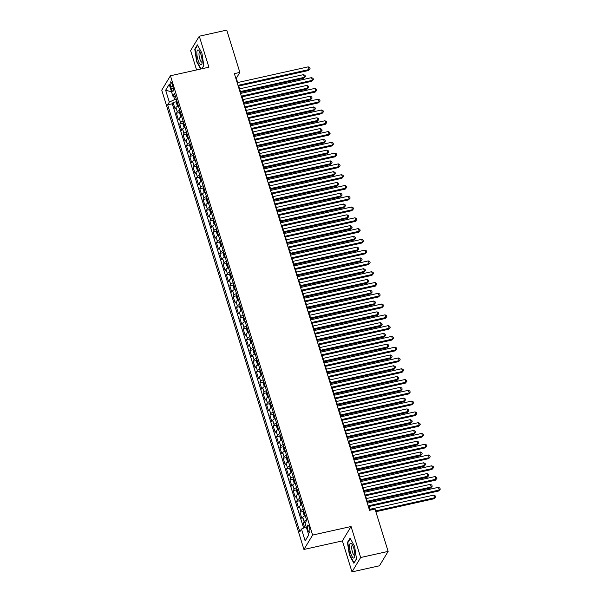 <?xml version="1.0" encoding="UTF-8"?>
<svg xmlns="http://www.w3.org/2000/svg" width="602" height="602" viewBox="0 0 602 602"><rect width="100%" height="100%" fill="white"/><g stroke="black" fill="none" stroke-linecap="round" stroke-linejoin="round"><path stroke-width="0.9" d="M309.36 527.42A3.747 1.046 -102.5 0 0 307.795 525.004A3.747 1.046 -102.5 0 0 307.863 529.91A3.747 1.046 -102.5 0 0 309.428 532.326A3.747 1.046 -102.5 0 0 309.36 527.42M351.982 571.9L360.666 557.512L351.071 526.517L342.387 540.905L351.982 571.9L379.441 565.79L388.132 551.402L375.031 509.081L369.538 510.308L234.366 73.64L239.859 72.421L226.758 30.1L199.292 36.21L190.608 50.598L196.598 69.945M342.387 540.905L303.935 549.46L161.75 90.149L170.441 75.769L312.619 535.073L303.935 549.46M178.38 105.922A3.108 0.835 -17.2 0 1 178.388 105.914A4.688 1.264 162.8 0 0 175.934 107.532L175.077 108.947L173.075 102.475L176.439 101.73M179.72 110.234A4.688 1.264 162.8 0 0 177.266 111.844L176.416 113.259L179.772 112.514M176.416 113.259L178.418 119.73L179.276 118.308A4.688 1.264 162.8 0 1 181.721 116.698A3.108 0.835 -17.2 0 1 181.721 116.698M185.055 127.481A3.108 0.835 -17.2 0 1 185.062 127.481A4.688 1.264 162.8 0 0 182.609 129.091L181.751 130.514L179.75 124.042L183.113 123.297M188.396 138.264L188.396 138.264A4.688 1.264 162.8 0 0 185.95 139.875L185.092 141.297L183.091 134.825L186.447 134.073M191.729 149.048A3.108 0.835 -17.2 0 1 191.737 149.04A4.688 1.264 162.8 0 0 189.284 150.658L188.426 152.073L186.424 145.609L189.788 144.856M195.071 159.831A3.108 0.835 -17.2 0 1 195.071 159.823A4.688 1.264 162.8 0 0 192.625 161.441L191.767 162.856L189.765 156.385L193.122 155.64M198.404 170.614A3.108 0.835 -17.2 0 1 198.412 170.607A4.688 1.264 162.8 0 0 195.959 172.217L195.101 173.639L193.099 167.168L196.463 166.423M201.745 181.39A3.108 0.835 -17.2 0 1 201.753 181.39A4.688 1.264 162.8 0 0 199.3 183L198.442 184.423L196.44 177.951L199.796 177.206M205.079 192.173A3.108 0.835 -17.2 0 1 205.086 192.173A4.688 1.264 162.8 0 0 202.633 193.784L201.775 195.206L199.774 188.735L203.137 187.99M208.42 202.957A3.108 0.835 -17.2 0 1 208.427 202.949A4.688 1.264 162.8 0 0 205.974 204.567L205.116 205.982L203.115 199.518L206.478 198.765M211.753 213.74A3.108 0.835 -17.2 0 1 211.761 213.733A4.688 1.264 162.8 0 0 209.308 215.35L208.458 216.765L206.448 210.301L209.812 209.549M215.095 224.523A3.108 0.835 -17.2 0 1 215.102 224.516A4.688 1.264 162.8 0 0 212.649 226.126L211.791 227.548L209.789 221.077L213.153 220.332M218.436 235.299L218.436 235.299A4.688 1.264 162.8 0 0 215.983 236.91L215.132 238.332L213.123 231.86L216.487 231.115M221.769 246.083A3.108 0.835 -17.2 0 1 221.777 246.083A4.688 1.264 162.8 0 0 219.324 247.693L218.466 249.115L216.464 242.644L219.828 241.899M225.11 256.866A3.108 0.835 -17.2 0 1 225.11 256.858A4.688 1.264 162.8 0 0 222.657 258.476L221.807 259.891L219.798 253.427L223.161 252.674M228.451 267.642A3.108 0.835 -17.2 0 0 228.444 267.649A4.688 1.264 162.8 0 0 225.998 269.26L225.14 270.674L223.139 264.21L226.502 263.458M231.785 278.433A3.108 0.835 -17.2 0 1 231.785 278.425A4.688 1.264 162.8 0 0 229.339 280.035L228.482 281.458L226.48 274.986L229.836 274.241M235.119 289.208A3.108 0.835 -17.2 0 1 235.126 289.208A4.688 1.264 162.8 0 0 232.673 290.819L231.815 292.241L229.813 285.769L233.177 285.024M238.46 299.992L238.46 299.992A4.688 1.264 162.8 0 0 236.014 301.602L235.156 303.024L233.155 296.553L236.511 295.808M241.793 310.775A3.108 0.835 -17.2 0 1 241.801 310.775A4.688 1.264 162.8 0 0 239.348 312.385L238.49 313.8L236.488 307.336L239.852 306.584M245.134 321.558A3.108 0.835 -17.2 0 1 245.134 321.551A4.688 1.264 162.8 0 0 242.689 323.169L241.831 324.583L239.829 318.119L243.185 317.367M248.468 332.342A3.108 0.835 -17.2 0 1 248.475 332.334A4.688 1.264 162.8 0 0 246.022 333.952L245.165 335.367L243.163 328.895L246.527 328.15M251.809 343.125A3.108 0.835 -17.2 0 1 251.809 343.117A4.688 1.264 162.8 0 0 249.363 344.728L248.506 346.15L246.504 339.678L249.86 338.934M255.143 353.901A3.108 0.835 -17.2 0 1 255.15 353.901A4.688 1.264 162.8 0 0 252.697 355.511L251.839 356.933L249.838 350.462L253.201 349.717M258.484 364.684A3.108 0.835 -17.2 0 1 258.491 364.684A4.688 1.264 162.8 0 0 256.038 366.294L255.18 367.717L253.179 361.245L256.535 360.493M261.817 375.467A3.108 0.835 -17.2 0 1 261.825 375.46A4.688 1.264 162.8 0 0 259.372 377.078L258.514 378.492L256.512 372.028L259.876 371.276M265.158 386.251A3.108 0.835 -17.2 0 1 265.166 386.243A4.688 1.264 162.8 0 0 262.713 387.861L261.855 389.276L259.853 382.804L263.209 382.059M268.492 397.034A3.108 0.835 -17.2 0 1 268.5 397.027A4.688 1.264 162.8 0 0 266.046 398.637L265.189 400.059L263.187 393.588L266.551 392.843M271.833 407.81A3.108 0.835 -17.2 0 1 271.841 407.81A4.688 1.264 162.8 0 0 269.387 409.42L268.53 410.842L266.528 404.371L269.892 403.626M275.174 418.593L275.174 418.593A4.688 1.264 162.8 0 0 272.721 420.204L271.871 421.626L269.862 415.154L273.225 414.402M278.508 429.376A3.108 0.835 -17.2 0 1 278.515 429.369A4.688 1.264 162.8 0 0 276.062 430.987L275.204 432.402L273.203 425.938L276.566 425.185M281.849 440.16A3.108 0.835 -17.2 0 1 281.849 440.152A4.688 1.264 162.8 0 0 279.396 441.77L278.545 443.185L276.536 436.713L279.9 435.968M285.182 450.943A3.108 0.835 -17.2 0 1 285.19 450.936A4.688 1.264 162.8 0 0 282.737 452.546L281.879 453.968L279.877 447.497L283.241 446.752M288.524 461.719L288.524 461.719A4.688 1.264 162.8 0 0 286.078 463.329L285.22 464.752L283.218 458.28L286.575 457.535M291.857 472.502A3.108 0.835 -17.2 0 1 291.865 472.502A4.688 1.264 162.8 0 0 289.411 474.113L288.554 475.535L286.552 469.063L289.916 468.311M295.198 483.286A3.108 0.835 -17.2 0 1 295.198 483.278A4.688 1.264 162.8 0 0 292.753 484.896L291.895 486.311L289.893 479.847L293.249 479.094M298.532 494.069A3.108 0.835 -17.2 0 1 298.539 494.061A4.688 1.264 162.8 0 0 296.086 495.679L295.228 497.094L293.227 490.622L296.59 489.877M301.873 504.852A3.108 0.835 -17.2 0 1 301.873 504.845A4.688 1.264 162.8 0 0 299.427 506.455L298.569 507.877L296.568 501.406L299.924 500.661M305.206 515.628A3.108 0.835 -17.2 0 1 305.214 515.628A4.688 1.264 162.8 0 0 302.761 517.238L301.903 518.661L299.901 512.189L303.265 511.444M170.675 86.628L171.412 88.998A3.635 1.016 -102.5 0 0 172.924 91.338A3.635 1.016 -102.5 0 0 172.864 86.59L172.134 84.22A3.635 1.016 -102.5 0 0 170.614 81.88A3.635 1.016 -102.5 0 0 170.675 86.628L172.736 86.169M173.647 96.305L174.655 99.556L169.32 102.084L167.672 104.808L299.841 531.769L301.482 529.045L305.154 540.912L308.728 534.997L305.056 523.138L306.696 520.421L174.527 93.453L172.887 96.177L175.506 96.613M169.32 102.084L165.648 90.225L169.215 84.318L172.887 96.177M173.075 102.475L172.292 103.785L303.619 528.037M306.546 519.94A4.688 1.264 -17.2 0 0 304.1 521.55L303.242 522.972L304.657 527.54M299.901 512.189L300.759 510.774A4.688 1.264 -17.2 0 1 303.212 509.157M296.568 501.406L297.418 499.991A4.688 1.264 -17.2 0 1 299.871 498.381M293.227 490.622L294.085 489.208A4.688 1.264 -17.2 0 1 296.538 487.597M289.893 479.847L290.743 478.424A4.688 1.264 -17.2 0 1 293.197 476.814M286.552 469.063L287.41 467.641A4.688 1.264 -17.2 0 1 289.863 466.031M283.218 458.28L284.069 456.865A4.688 1.264 -17.2 0 1 286.522 455.247M279.877 447.497L280.735 446.082A4.688 1.264 -17.2 0 1 283.188 444.472M276.536 436.713L277.394 435.299A4.688 1.264 -17.2 0 1 279.847 433.688M273.203 425.938L274.06 424.515A4.688 1.264 -17.2 0 1 276.514 422.905M269.862 415.154L270.719 413.732A4.688 1.264 -17.2 0 1 273.173 412.122M266.528 404.371L267.386 402.949A4.688 1.264 -17.2 0 1 269.839 401.338M263.187 393.588L264.045 392.173A4.688 1.264 -17.2 0 1 266.498 390.563M259.853 382.804L260.711 381.39A4.688 1.264 -17.2 0 1 263.164 379.779M256.512 372.028L257.37 370.606A4.688 1.264 -17.2 0 1 259.823 368.996M253.179 361.245L254.036 359.823A4.688 1.264 -17.2 0 1 256.482 358.213M249.838 350.462L250.695 349.04A4.688 1.264 -17.2 0 1 253.149 347.429M246.504 339.678L247.362 338.264A4.688 1.264 -17.2 0 1 249.807 336.653M243.163 328.895L244.021 327.48A4.688 1.264 -17.2 0 1 246.474 325.87M239.829 318.119L240.687 316.697A4.688 1.264 -17.2 0 1 243.133 315.087M236.488 307.336L237.346 305.914A4.688 1.264 -17.2 0 1 239.799 304.303M233.155 296.553L234.005 295.13A4.688 1.264 -17.2 0 1 236.458 293.52M229.813 285.769L230.671 284.355A4.688 1.264 -17.2 0 1 233.124 282.737M226.48 274.986L227.33 273.571A4.688 1.264 -17.2 0 1 229.783 271.961M223.139 264.21L223.997 262.788A4.688 1.264 -17.2 0 1 226.45 261.178M219.798 253.427L220.656 252.005A4.688 1.264 -17.2 0 1 223.109 250.394M216.464 242.644L217.322 241.221A4.688 1.264 -17.2 0 1 219.775 239.611M213.123 231.86L213.981 230.446A4.688 1.264 -17.2 0 1 216.434 228.828M209.789 221.077L210.647 219.662A4.688 1.264 -17.2 0 1 213.1 218.052M206.448 210.301L207.306 208.879A4.688 1.264 -17.2 0 1 209.759 207.269M203.115 199.518L203.973 198.096A4.688 1.264 -17.2 0 1 206.426 196.485M199.774 188.735L200.632 187.312A4.688 1.264 -17.2 0 1 203.085 185.702M196.44 177.951L197.298 176.536A4.688 1.264 -17.2 0 1 199.751 174.919M193.099 167.168L193.957 165.753A4.688 1.264 -17.2 0 1 196.41 164.143M189.765 156.385L190.623 154.97A4.688 1.264 -17.2 0 1 193.069 153.359M186.424 145.609L187.282 144.187A4.688 1.264 -17.2 0 1 189.735 142.576M183.091 134.825L183.949 133.403A4.688 1.264 -17.2 0 1 186.394 131.793M179.75 124.042L180.608 122.62A4.688 1.264 -17.2 0 1 183.061 121.01M176.303 99.187L174.655 99.556M360.666 557.512L388.132 551.402M351.071 526.517L312.619 535.073M170.441 75.769L208.886 67.213L199.292 36.21M237.67 82.549L236.338 78.252L239.859 72.421M370.049 510.195L368.913 506.523M367.83 503.039L365.572 495.739M364.496 492.263L362.238 484.964M361.155 481.48L358.897 474.18M357.821 470.696L355.564 463.397M354.48 459.913L352.223 452.614M351.147 449.13L348.889 441.83M347.805 438.354L345.548 431.055M344.472 427.57L342.207 420.271M341.131 416.787L338.873 409.488M337.797 406.004L335.532 398.705M334.456 395.221L332.199 387.921M331.123 384.445L328.858 377.145M327.781 373.661L325.524 366.362M324.448 362.878L322.183 355.579M321.107 352.095L318.849 344.795M317.773 341.311L315.508 334.012M314.432 330.536L312.175 323.236M311.091 319.752L308.834 312.453M307.757 308.969L305.5 301.67M304.416 298.186L302.159 290.886M301.083 287.402L298.825 280.103M297.742 276.619L295.484 269.32M294.408 265.843L292.151 258.544M291.067 255.06L288.81 247.761M287.733 244.277L285.468 236.977M284.392 233.493L282.135 226.194M281.059 222.71L278.794 215.411M277.718 211.934L275.46 204.635M274.384 201.151L272.119 193.852M271.043 190.367L268.785 183.068M267.709 179.584L265.444 172.285M264.368 168.801L262.111 161.502M261.035 158.025L258.77 150.726M257.694 147.242L255.436 139.942M254.353 136.458L252.095 129.159M251.019 125.675L248.761 118.376M247.678 114.892L245.42 107.592M244.344 104.116L242.087 96.817M241.003 93.333L238.746 86.033M235.826 78.365L236.338 78.252M172.292 103.785L167.672 104.808M303.242 522.972L305.455 522.483M301.482 529.045L306.192 526.818M171.532 91.797L165.648 90.225M305.154 540.912L308.683 534.869M201.948 68.756L203.822 65.656L201.903 53.089L197.381 44.849L194.762 49.183L196.673 61.75L200.677 69.034M356.512 558.927L354.601 546.36L350.071 538.12L347.452 542.455L349.371 555.021L353.893 563.261L356.512 558.927M195.326 49.055L194.762 49.183M348.016 542.327L347.452 542.455M238.234 86.146L308.495 70.509L309.082 69.539L237.993 85.356M308.247 66.845L309.752 67.627L310.083 68.703L309.082 69.539L308.247 66.845L237.158 82.662M310.083 68.703L308.495 70.509M178.004 106.087L177.372 105.847L176.371 102.618L176.506 100.76A3.108 0.835 -17.2 0 1 176.717 100.526M240.695 92.332L303.799 78.283L304.386 77.312L303.551 74.618L239.619 88.848M177.455 102.49L177.853 103.777M240.454 91.542L304.386 77.312L305.387 76.477L303.799 78.283M303.551 74.618L305.056 75.4L305.387 76.477M201.038 54.842A7.615 2.122 -102.5 0 0 199.119 50.711A7.615 2.122 -102.5 0 0 196.929 51.802A7.615 2.122 -102.5 0 0 197.983 59.899A7.615 2.122 -102.5 0 0 201.986 63.571A7.615 2.122 -102.5 0 0 201.038 54.842M199.917 52.005A5.215 1.452 -102.5 0 0 199.676 51.99A5.215 1.452 -102.5 0 0 199.766 58.815A5.215 1.452 -102.5 0 0 201.941 62.172A5.215 1.452 -102.5 0 0 202.159 62.059M201.038 68.959L196.974 61.57L195.123 49.387L197.607 45.27M203.8 65.52L201.828 68.778M351.086 543.313A7.615 2.122 -102.5 0 0 349.8 549.325A7.615 2.122 -102.5 0 0 353.321 557.979A7.615 2.122 -102.5 0 0 354.676 556.835A7.615 2.122 -102.5 0 0 351.816 543.982A7.615 2.122 -102.5 0 0 351.086 543.313M352.614 545.277A5.215 1.452 -102.5 0 0 352.373 545.261A5.215 1.452 -102.5 0 0 351.959 550.055A5.215 1.452 -102.5 0 0 354.269 555.375A5.215 1.452 -102.5 0 0 354.638 555.443A5.215 1.452 -102.5 0 0 354.849 555.33M356.489 558.791L354.059 562.825L349.672 554.841L347.813 542.658L350.304 538.542M241.575 96.93L311.828 81.293L312.415 80.322L241.327 96.139M311.58 77.628L313.085 78.403L313.416 79.487L312.415 80.322L311.58 77.628L240.499 93.445M313.416 79.487L311.828 81.293M244.909 107.705L315.17 92.076L315.757 91.105L244.668 106.923M314.921 88.404L316.426 89.186L316.757 90.27L315.757 91.105L314.921 88.404L243.833 104.229M316.757 90.27L315.17 92.076M248.25 118.489L318.503 102.852L319.09 101.881L248.009 117.706M318.255 99.187L319.76 99.97L320.098 101.046L319.09 101.881L318.255 99.187L247.174 115.005M320.098 101.046L318.503 102.852M251.583 129.272L321.844 113.635L322.431 112.664L251.343 128.482M321.596 109.97L323.101 110.753L323.432 111.829L322.431 112.664L321.596 109.97L250.507 125.788M323.432 111.829L321.844 113.635M181.345 116.871L180.713 116.63L179.712 113.394L179.847 111.543A3.108 0.835 -17.2 0 1 180.058 111.31M244.036 103.108L307.133 89.066L307.72 88.095L306.892 85.401L242.952 99.631M180.788 113.266L181.194 114.561M243.787 102.325L307.72 88.095L308.728 87.26L307.133 89.066M306.892 85.401L308.39 86.184L308.728 87.26M184.679 127.654L184.046 127.413L183.046 124.178L183.181 122.326A3.108 0.835 -17.2 0 1 183.392 122.086M247.369 113.891L310.474 99.849L311.061 98.879L310.226 96.185L246.293 110.407M184.129 124.05L184.528 125.344M247.129 113.108L311.061 98.879L312.062 98.043L310.474 99.849M310.226 96.185L311.731 96.967L312.062 98.043M188.02 138.43L187.388 138.197L186.387 134.961L186.522 133.102A3.108 0.835 -17.2 0 1 186.733 132.869M250.71 124.674L313.815 110.633L314.394 109.662L313.567 106.96L249.627 121.19M187.47 134.833L187.869 136.127M250.462 123.884L314.394 109.662L315.403 108.827L313.815 110.633M313.567 106.96L315.064 107.743L315.403 108.827M191.353 149.213L190.721 148.98L189.72 145.744L189.856 143.886A3.108 0.835 -17.2 0 1 190.066 143.652M254.044 135.458L317.149 121.416L317.736 120.438L316.9 117.744L252.968 131.973M190.804 145.616L191.203 146.911M253.803 134.667L317.736 120.438L318.736 119.602L317.149 121.416M316.9 117.744L318.405 118.526L318.736 119.602M254.924 140.055L325.178 124.418L325.765 123.448L254.684 139.265M324.937 120.754L326.434 121.536L326.773 122.612L325.765 123.448L324.937 120.754L253.848 136.571M326.773 122.612L325.178 124.418M194.694 159.997L194.062 159.763L193.061 156.528L193.197 154.669A3.108 0.835 -17.2 0 1 193.408 154.436M257.385 146.241L320.49 132.192L321.077 131.221L320.241 128.527L256.309 142.757M194.145 156.4L194.544 157.686M257.137 145.451L321.077 131.221L322.078 130.386L320.49 132.192M320.241 128.527L321.739 129.31L322.078 130.386M258.258 150.839L328.519 135.202L329.106 134.231L258.017 150.048M328.271 131.537L329.776 132.32L330.107 133.396L329.106 134.231L328.271 131.537L257.182 147.355M330.107 133.396L328.519 135.202M198.028 170.78L197.396 170.539L196.395 167.303L196.53 165.452A3.108 0.835 -17.2 0 1 196.741 165.219M260.719 157.017L323.823 142.975L324.41 142.004L323.575 139.31L259.643 153.54M197.479 167.175L197.877 168.47M260.478 156.234L324.41 142.004L325.411 141.169L323.823 142.975M323.575 139.31L325.08 140.093L325.411 141.169M261.599 161.614L331.86 145.985L332.439 145.014L261.358 160.832M331.612 142.313L333.109 143.095L333.448 144.179L332.439 145.014L331.612 142.313L260.523 158.138M333.448 144.179L331.86 145.985M201.369 181.563L200.737 181.322L199.736 178.087L199.872 176.235A3.108 0.835 -17.2 0 1 200.082 175.995M264.06 167.8L327.164 153.758L327.751 152.788L326.916 150.094L262.984 164.316M200.82 177.959L201.218 179.253M263.811 167.017L327.751 152.788L328.752 151.952L327.164 153.758M326.916 150.094L328.414 150.876L328.752 151.952M264.94 172.398L335.194 156.768L335.781 155.79L264.692 171.615M334.945 153.096L336.45 153.879L336.781 154.955L335.781 155.79L334.945 153.096L263.857 168.921M336.781 154.955L335.194 156.768M204.703 192.339L204.07 192.106L203.07 188.87L203.205 187.011A3.108 0.835 -17.2 0 1 203.416 186.778M267.393 178.583L330.498 164.542L331.085 163.571L330.25 160.869L266.317 175.099M204.153 188.742L204.552 190.036M267.153 177.793L331.085 163.571L332.086 162.736L330.498 164.542M330.25 160.869L331.755 161.652L332.086 162.736M268.274 183.181L338.535 167.544L339.122 166.573L268.033 182.398M338.286 163.879L339.784 164.662L340.122 165.738L339.122 166.573L338.286 163.879L267.198 179.697M340.122 165.738L338.535 167.544M208.044 203.122L207.412 202.889L206.411 199.653L206.546 197.795A3.108 0.835 -17.2 0 1 206.757 197.561M270.734 189.367L333.839 175.325L334.426 174.347L333.591 171.653L269.658 185.883M207.494 199.525L207.893 200.82M270.494 188.576L334.426 174.347L335.427 173.511L333.839 175.325M333.591 171.653L335.088 172.435L335.427 173.511M271.615 193.964L341.868 178.327L342.455 177.357L271.367 193.174M341.62 174.663L343.125 175.445L343.456 176.521L342.455 177.357L341.62 174.663L270.531 190.48M343.456 176.521L341.868 178.327M211.385 213.906L210.753 213.672L209.744 210.437L209.887 208.578A3.108 0.835 -17.2 0 1 210.09 208.345M274.068 200.15L337.173 186.101L337.76 185.13L336.924 182.436L272.992 196.666M210.828 210.309L211.227 211.603M273.827 199.36L337.76 185.13L338.76 184.295L337.173 186.101M336.924 182.436L338.429 183.219L338.76 184.295M274.948 204.748L345.209 189.111L345.796 188.14L274.708 203.958M344.961 185.446L346.459 186.229L346.797 187.305L345.796 188.14L344.961 185.446L273.872 201.264M346.797 187.305L345.209 189.111M214.718 224.689L214.086 224.448L213.085 221.22L213.221 219.361A3.108 0.835 -17.2 0 1 213.432 219.128M277.409 210.926L340.514 196.884L341.101 195.913L340.265 193.219L276.333 207.449M214.169 221.084L214.568 222.379M277.168 210.143L341.101 195.913L342.102 195.078L340.514 196.884M340.265 193.219L341.763 194.002L342.102 195.078M278.29 215.531L348.543 199.894L349.13 198.923L278.041 214.741M348.295 196.222L349.8 197.005L350.131 198.088L349.13 198.923L348.295 196.222L277.206 212.047M350.131 198.088L348.543 199.894M218.059 235.472L217.427 235.232L216.427 231.996L216.562 230.145A3.108 0.835 -17.2 0 1 216.765 229.904M280.743 221.709L343.847 207.667L344.434 206.697L343.599 204.003L279.667 218.225M217.503 231.868L217.901 233.162M280.502 220.926L344.434 206.697L345.435 205.861L343.847 207.667M343.599 204.003L345.104 204.785L345.435 205.861M221.393 246.248L220.761 246.015L219.76 242.779L219.896 240.928A3.108 0.835 -17.2 0 1 220.106 240.687M284.084 232.492L347.188 218.451L347.775 217.48L346.94 214.779L283.008 229.008M220.844 242.651L221.243 243.945M283.843 231.702L347.775 217.48L348.776 216.645L347.188 218.451M346.94 214.779L348.445 215.561L348.776 216.645M224.734 257.031L224.102 256.798L223.101 253.562L223.237 251.704A3.108 0.835 -17.2 0 1 223.44 251.47M287.425 243.276L350.522 229.234L351.109 228.256L350.274 225.562L286.341 239.792M224.177 253.434L224.584 254.729M287.177 242.486L351.109 228.256L352.11 227.428L350.522 229.234M350.274 225.562L351.779 226.344L352.11 227.428M281.623 226.307L351.884 210.677L352.471 209.699L281.382 225.524M351.636 207.005L353.133 207.788L353.472 208.864L352.471 209.699L351.636 207.005L280.547 222.83M353.472 208.864L351.884 210.677M284.964 237.09L355.218 221.453L355.805 220.482L284.716 236.308M354.969 217.789L356.474 218.571L356.805 219.647L355.805 220.482L354.969 217.789L283.881 233.606M356.805 219.647L355.218 221.453M288.298 247.873L358.559 232.237L359.146 231.266L288.057 247.083M358.31 228.572L359.808 229.354L360.147 230.431L359.146 231.266L358.31 228.572L287.222 244.389M360.147 230.431L358.559 232.237M228.068 267.815L227.436 267.581L226.435 264.346L226.57 262.487A3.108 0.835 -17.2 0 1 226.781 262.254M290.758 254.059L353.863 240.01L354.45 239.039L353.615 236.345L289.682 250.575M227.518 264.218L227.917 265.512M290.518 253.269L354.45 239.039L355.451 238.204L353.863 240.01M353.615 236.345L355.12 237.128L355.451 238.204M291.639 258.657L361.892 243.02L362.479 242.049L291.391 257.867M361.644 239.355L363.149 240.138L363.48 241.214L362.479 242.049L361.644 239.355L290.563 255.173M363.48 241.214L361.892 243.02M231.409 278.598L230.777 278.357L229.776 275.129L229.911 273.27A3.108 0.835 -17.2 0 1 230.122 273.037M294.1 264.835L357.197 250.793L357.784 249.822L356.948 247.129L293.016 261.358M230.852 274.994L231.258 276.288M293.851 264.052L357.784 249.822L358.784 248.987L357.197 250.793M356.948 247.129L358.453 247.911L358.784 248.987M294.972 269.44L365.233 253.803L365.82 252.832L294.732 268.65M364.985 250.131L366.49 250.914L366.821 251.997L365.82 252.832L364.985 250.131L293.896 265.956M366.821 251.997L365.233 253.803M234.742 289.381L234.11 289.141L233.109 285.905L233.245 284.054A3.108 0.835 -17.2 0 1 233.456 283.813M297.433 275.618L360.538 261.577L361.125 260.606L360.289 257.912L296.357 272.134M234.193 285.777L234.592 287.071M297.192 274.836L361.125 260.606L362.126 259.771L360.538 261.577M360.289 257.912L361.794 258.694L362.126 259.771M298.314 280.216L368.567 264.587L369.154 263.608L298.065 279.433M368.319 260.914L369.824 261.697L370.155 262.773L369.154 263.608L368.319 260.914L297.237 276.739M370.155 262.773L368.567 264.587M238.083 300.157L237.451 299.924L236.451 296.688L236.586 294.837A3.108 0.835 -17.2 0 1 236.797 294.596M300.774 286.401L363.871 272.36L364.458 271.389L363.631 268.688L299.691 282.917M237.527 296.56L237.933 297.855M300.526 285.611L364.458 271.389L365.467 270.554L363.871 272.36M363.631 268.688L365.128 269.47L365.467 270.554M301.647 290.999L371.908 275.362L372.495 274.392L301.406 290.217M371.66 271.698L373.165 272.48L373.496 273.556L372.495 274.392L371.66 271.698L300.571 287.515M373.496 273.556L371.908 275.362M241.417 310.941L240.785 310.707L239.784 307.471L239.92 305.613A3.108 0.835 -17.2 0 1 240.13 305.38M304.108 297.185L367.212 283.143L367.799 282.165L366.964 279.471L303.032 293.701M240.868 307.344L241.267 308.638M303.867 296.395L367.799 282.165L368.8 281.337L367.212 283.143M366.964 279.471L368.469 280.254L368.8 281.337M304.988 301.783L375.242 286.146L375.829 285.175L304.747 300.992M374.993 282.481L376.498 283.264L376.829 284.34L375.829 285.175L374.993 282.481L303.912 298.299M376.829 284.34L375.242 286.146M244.758 321.724L244.126 321.491L243.125 318.255L243.261 316.396A3.108 0.835 -17.2 0 1 243.471 316.163M307.449 307.968L370.546 293.919L371.133 292.948L370.305 290.254L306.365 304.484M244.201 318.127L244.608 319.421M307.201 307.178L371.133 292.948L372.141 292.113L370.546 293.919M370.305 290.254L371.803 291.037L372.141 292.113M308.322 312.566L378.583 296.929L379.17 295.958L308.081 311.776M378.334 293.264L379.839 294.047L380.171 295.123L379.17 295.958L378.334 293.264L307.246 309.082M380.171 295.123L378.583 296.929M248.092 332.507L247.46 332.266L246.459 329.038L246.594 327.179A3.108 0.835 -17.2 0 1 246.805 326.946M310.782 318.744L373.887 304.702L374.474 303.732L373.639 301.038L309.706 315.267M247.542 328.903L247.941 330.197M310.542 317.961L374.474 303.732L375.475 302.896L373.887 304.702M373.639 301.038L375.144 301.82L375.475 302.896M311.663 323.349L381.916 307.712L382.503 306.742L311.422 322.559M381.676 304.04L383.173 304.823L383.512 305.906L382.503 306.742L381.676 304.04L310.587 319.865M383.512 305.906L381.916 307.712M251.433 343.29L250.801 343.05L249.8 339.814L249.935 337.963A3.108 0.835 -17.2 0 1 250.146 337.73M314.124 329.527L377.228 315.486L377.815 314.515L376.98 311.821L313.04 326.043M250.883 339.686L251.282 340.98M313.875 328.745L377.815 314.515L378.816 313.68L377.228 315.486M376.98 311.821L378.477 312.604L378.816 313.68M314.996 334.125L385.257 318.496L385.844 317.517L314.756 333.342M385.009 314.823L386.514 315.606L386.845 316.69L385.844 317.517L385.009 314.823L313.92 330.648M386.845 316.69L385.257 318.496M318.338 344.908L388.591 329.271L389.178 328.301L318.097 344.126M388.35 325.607L389.848 326.389L390.186 327.465L389.178 328.301L388.35 325.607L317.262 341.424M390.186 327.465L388.591 329.271M321.679 355.692L391.932 340.055L392.519 339.084L321.43 354.902M391.684 336.39L393.189 337.173L393.52 338.249L392.519 339.084L391.684 336.39L320.595 352.208M393.52 338.249L391.932 340.055M254.766 354.066L254.134 353.833L253.133 350.597L253.269 348.746A3.108 0.835 -17.2 0 1 253.48 348.505M317.457 340.311L380.562 326.269L381.149 325.298L380.313 322.604L316.381 336.827M254.217 350.469L254.616 351.764M317.216 339.528L381.149 325.298L382.15 324.463L380.562 326.269M380.313 322.604L381.818 323.379L382.15 324.463M258.107 364.85L257.475 364.616L256.475 361.381L256.61 359.522A3.108 0.835 -17.2 0 1 256.821 359.289M320.798 351.094L383.903 337.052L384.49 336.082L383.655 333.38L319.722 347.61M257.558 361.253L257.957 362.547M320.55 350.304L384.49 336.082L385.491 335.246L383.903 337.052M383.655 333.38L385.152 334.163L385.491 335.246M261.441 375.633L260.809 375.4L259.808 372.164L259.944 370.305A3.108 0.835 -17.2 0 1 260.154 370.072M324.132 361.877L387.236 347.828L387.823 346.857L386.988 344.163L323.056 358.393M260.892 372.036L261.291 373.33M323.891 361.087L387.823 346.857L388.824 346.022L387.236 347.828M386.988 344.163L388.493 344.946L388.824 346.022M325.012 366.475L395.273 350.838L395.86 349.867L324.771 365.685M395.025 347.173L396.522 347.956L396.861 349.032L395.86 349.867L395.025 347.173L323.936 362.991M396.861 349.032L395.273 350.838M264.782 386.416L264.15 386.175L263.149 382.947L263.285 381.089A3.108 0.835 -17.2 0 1 263.495 380.855M327.473 372.661L390.578 358.611L391.165 357.641L390.329 354.947L326.397 369.176M264.233 382.812L264.632 384.106M327.225 371.87L391.165 357.641L392.165 356.805L390.578 358.611M390.329 354.947L391.827 355.729L392.165 356.805M328.353 377.258L398.607 361.621L399.194 360.651L328.105 376.468M398.358 357.949L399.863 358.732L400.195 359.815L399.194 360.651L398.358 357.949L327.27 373.774M400.195 359.815L398.607 361.621M268.116 397.2L267.484 396.959L266.483 393.723L266.626 391.872A3.108 0.835 -17.2 0 1 266.829 391.639M330.807 383.436L393.911 369.395L394.498 368.424L393.663 365.73L329.73 379.96M267.566 393.595L267.965 394.889M330.566 382.654L394.498 368.424L395.499 367.589L393.911 369.395M393.663 365.73L395.168 366.513L395.499 367.589M331.687 388.034L401.948 372.405L402.535 371.426L331.446 387.252M401.7 368.733L403.197 369.515L403.536 370.599L402.535 371.426L401.7 368.733L330.611 384.558M403.536 370.599L401.948 372.405M271.457 407.983L270.825 407.742L269.824 404.506L269.959 402.655A3.108 0.835 -17.2 0 1 270.17 402.414M334.148 394.22L397.252 380.178L397.839 379.207L397.004 376.513L333.072 390.736M270.908 404.378L271.306 405.673M333.907 393.437L397.839 379.207L398.84 378.372L397.252 380.178M397.004 376.513L398.501 377.296L398.84 378.372M335.028 398.817L405.281 383.181L405.868 382.21L334.78 398.035M405.033 379.516L406.538 380.298L406.869 381.375L405.868 382.21L405.033 379.516L333.944 395.333M406.869 381.375L405.281 383.181M274.798 418.759L274.166 418.525L273.157 415.29L273.3 413.431A3.108 0.835 -17.2 0 1 273.504 413.198M337.481 405.003L400.586 390.961L401.173 389.991L400.338 387.289L336.405 401.519M274.241 415.162L274.64 416.456M337.24 404.213L401.173 389.991L402.174 389.155L400.586 390.961M400.338 387.289L401.843 388.072L402.174 389.155M338.362 409.601L408.623 393.964L409.209 392.993L338.121 408.811M408.374 390.299L409.872 391.082L410.21 392.158L409.209 392.993L408.374 390.299L337.286 406.117M410.21 392.158L408.623 393.964M341.703 420.384L411.956 404.747L412.543 403.776L341.454 419.594M411.708 401.082L413.213 401.865L413.544 402.941L412.543 403.776L411.708 401.082L340.619 416.9M413.544 402.941L411.956 404.747M345.036 431.167L415.297 415.531L415.884 414.56L344.795 430.377M415.049 411.866L416.546 412.641L416.885 413.724L415.884 414.56L415.049 411.866L343.96 427.683M416.885 413.724L415.297 415.531M278.132 429.542L277.499 429.309L276.499 426.073L276.634 424.214A3.108 0.835 -17.2 0 1 276.845 423.981M340.822 415.786L403.927 401.745L404.514 400.766L403.679 398.072L339.746 412.302M277.582 425.945L277.981 427.239M340.582 414.996L404.514 400.766L405.515 399.931L403.927 401.745M403.679 398.072L405.184 398.855L405.515 399.931M281.473 440.325L280.841 440.092L279.84 436.856L279.975 434.998A3.108 0.835 -17.2 0 1 280.178 434.764M344.156 426.57L407.261 412.521L407.847 411.55L407.012 408.856L343.08 423.086M280.916 436.728L281.322 438.015M343.915 425.78L407.847 411.55L408.848 410.714L407.261 412.521M407.012 408.856L408.517 409.638L408.848 410.714M284.806 451.109L284.174 450.868L283.173 447.632L283.309 445.781A3.108 0.835 -17.2 0 1 283.519 445.548M347.497 437.345L410.602 423.304L411.189 422.333L410.353 419.639L346.421 433.869M284.257 447.504L284.656 448.799M347.256 436.563L411.189 422.333L412.189 421.498L410.602 423.304M410.353 419.639L411.858 420.422L412.189 421.498M348.377 441.943L418.631 426.314L419.218 425.343L348.129 441.161M418.382 422.642L419.887 423.424L420.219 424.508L419.218 425.343L418.382 422.642L347.294 438.467M420.219 424.508L418.631 426.314M288.147 461.892L287.515 461.651L286.514 458.415L286.65 456.564A3.108 0.835 -17.2 0 1 286.861 456.324M350.838 448.129L413.935 434.087L414.522 433.116L413.687 430.422L349.754 444.645M287.59 458.288L287.997 459.582M350.59 447.346L414.522 433.116L415.523 432.281L413.935 434.087M413.687 430.422L415.192 431.205L415.523 432.281M351.711 452.727L421.972 437.09L422.559 436.119L351.47 451.944M421.724 433.425L423.229 434.208L423.56 435.284L422.559 436.119L421.724 433.425L350.635 449.242M423.56 435.284L421.972 437.09M291.481 472.668L290.849 472.435L289.848 469.199L289.983 467.34A3.108 0.835 -17.2 0 1 290.194 467.107M354.172 458.912L417.276 444.87L417.863 443.9L417.028 441.198L353.096 455.428M290.932 469.071L291.33 470.365M353.931 458.122L417.863 443.9L418.864 443.064L417.276 444.87M417.028 441.198L418.533 441.981L418.864 443.064M355.052 463.51L425.305 447.873L425.892 446.902L354.804 462.72M425.057 444.208L426.562 444.991L426.893 446.067L425.892 446.902L425.057 444.208L353.976 460.026M426.893 446.067L425.305 447.873M294.822 483.451L294.19 483.218L293.189 479.982L293.325 478.123A3.108 0.835 -17.2 0 1 293.535 477.89M357.513 469.695L420.61 455.654L421.197 454.676L420.369 451.982L356.429 466.211M294.265 479.854L294.671 481.148M357.264 468.905L421.197 454.676L422.205 453.84L420.61 455.654M420.369 451.982L421.867 452.764L422.205 453.84M358.386 474.293L428.647 458.656L429.234 457.686L358.145 473.503M428.398 454.992L429.903 455.774L430.234 456.85L429.234 457.686L428.398 454.992L357.31 470.809M430.234 456.85L428.647 458.656M298.156 494.234L297.523 494.001L296.523 490.765L296.658 488.907A3.108 0.835 -17.2 0 1 296.869 488.673M360.846 480.479L423.951 466.43L424.538 465.459L423.703 462.765L359.77 476.995M297.606 490.638L298.005 491.924M360.606 479.689L424.538 465.459L425.539 464.624L423.951 466.43M423.703 462.765L425.208 463.548L425.539 464.624M361.727 485.077L431.98 469.44L432.567 468.469L361.478 484.286M431.732 465.775L433.237 466.558L433.568 467.634L432.567 468.469L431.732 465.775L360.651 481.592M433.568 467.634L431.98 469.44M301.497 505.018L300.865 504.777L299.864 501.549L299.999 499.69A3.108 0.835 -17.2 0 1 300.21 499.457M364.187 491.255L427.285 477.213L427.871 476.242L427.044 473.548L363.104 487.778M300.94 501.413L301.346 502.708M363.939 490.472L427.871 476.242L428.88 475.407L427.285 477.213M427.044 473.548L428.541 474.331L428.88 475.407M365.06 495.86L435.321 480.223L435.908 479.252L364.82 495.07M435.073 476.551L436.578 477.333L436.909 478.417L435.908 479.252L435.073 476.551L363.984 492.376M436.909 478.417L435.321 480.223M304.83 515.801L304.198 515.56L303.197 512.325L303.333 510.473A3.108 0.835 -17.2 0 1 303.543 510.233M367.521 502.038L430.626 487.996L431.213 487.026L430.377 484.332L366.445 498.554M304.281 512.197L304.68 513.491M367.28 501.255L431.213 487.026L432.213 486.19L430.626 487.996M430.377 484.332L431.882 485.114L432.213 486.19M368.401 506.636L438.655 491.006L439.242 490.028L368.161 505.853M438.406 487.334L439.911 488.117L440.25 489.193L439.242 490.028L438.406 487.334L367.325 503.159M440.25 489.193L438.655 491.006M375.844 511.715L433.967 498.78L434.546 497.809L433.718 495.107L369.778 509.337M375.603 510.925L434.546 497.809L435.555 496.974L433.967 498.78M433.718 495.107L435.216 495.89L435.555 496.974M177.266 111.844L175.934 107.532M304.1 521.55L302.761 517.238M300.759 510.774L299.427 506.455M297.418 499.991L296.086 495.679M294.085 489.208L292.753 484.896M290.743 478.424L289.411 474.113M287.41 467.641L286.078 463.329M284.069 456.865L282.737 452.546M280.735 446.082L279.396 441.77M277.394 435.299L276.062 430.987M274.06 424.515L272.721 420.204M270.719 413.732L269.387 409.42M267.386 402.949L266.046 398.637M264.045 392.173L262.713 387.861M260.711 381.39L259.372 377.078M257.37 370.606L256.038 366.294M254.036 359.823L252.697 355.511M250.695 349.04L249.363 344.728M247.362 338.264L246.022 333.952M244.021 327.48L242.689 323.169M240.687 316.697L239.348 312.385M237.346 305.914L236.014 301.602M234.005 295.13L232.673 290.819M230.671 284.355L229.339 280.035M227.33 273.571L225.998 269.26M223.997 262.788L222.657 258.476M220.656 252.005L219.324 247.693M217.322 241.221L215.983 236.91M213.981 230.446L212.649 226.126M210.647 219.662L209.308 215.35M207.306 208.879L205.974 204.567M203.973 198.096L202.633 193.784M200.632 187.312L199.3 183M197.298 176.536L195.959 172.217M193.957 165.753L192.625 161.441M190.623 154.97L189.284 150.658M187.282 144.187L185.95 139.875M183.949 133.403L182.609 129.091M180.608 122.62L179.276 118.308M173.308 88.577L171.412 88.998M176.506 100.805L178.124 106.035M179.84 111.588L181.458 116.818M183.181 122.372L184.799 127.594M186.515 133.155L188.133 138.377M189.856 143.931L191.474 149.161M193.189 154.714L194.807 159.944M196.53 165.497L198.148 170.727M199.864 176.281L201.482 181.503M203.205 187.064L204.823 192.286M206.546 197.84L208.164 203.07M209.88 208.623L211.498 213.853M213.221 219.406L214.839 224.636M216.554 230.19L218.172 235.42M219.896 240.973L221.513 246.195M223.229 251.756L224.847 256.979M226.57 262.532L228.188 267.762M229.904 273.316L231.522 278.545M233.245 284.099L234.863 289.329M236.578 294.882L238.196 300.105M239.92 305.665L241.537 310.888M243.253 316.441L244.871 321.671M246.594 327.225L248.212 332.454M249.928 338.008L251.546 343.238M253.269 348.791L254.887 354.014M256.602 359.575L258.22 364.797M259.944 370.35L261.561 375.58M263.277 381.134L264.903 386.364M266.618 391.917L268.236 397.147M269.959 402.7L271.577 407.923M273.293 413.484L274.911 418.706M276.634 424.259L278.252 429.489M279.968 435.043L281.585 440.273M283.309 445.826L284.927 451.056M286.642 456.609L288.26 461.832M289.983 467.393L291.601 472.615M293.317 478.169L294.935 483.398M296.658 488.952L298.276 494.182M299.992 499.735L301.61 504.965M303.333 510.519L304.951 515.748"/></g></svg>
